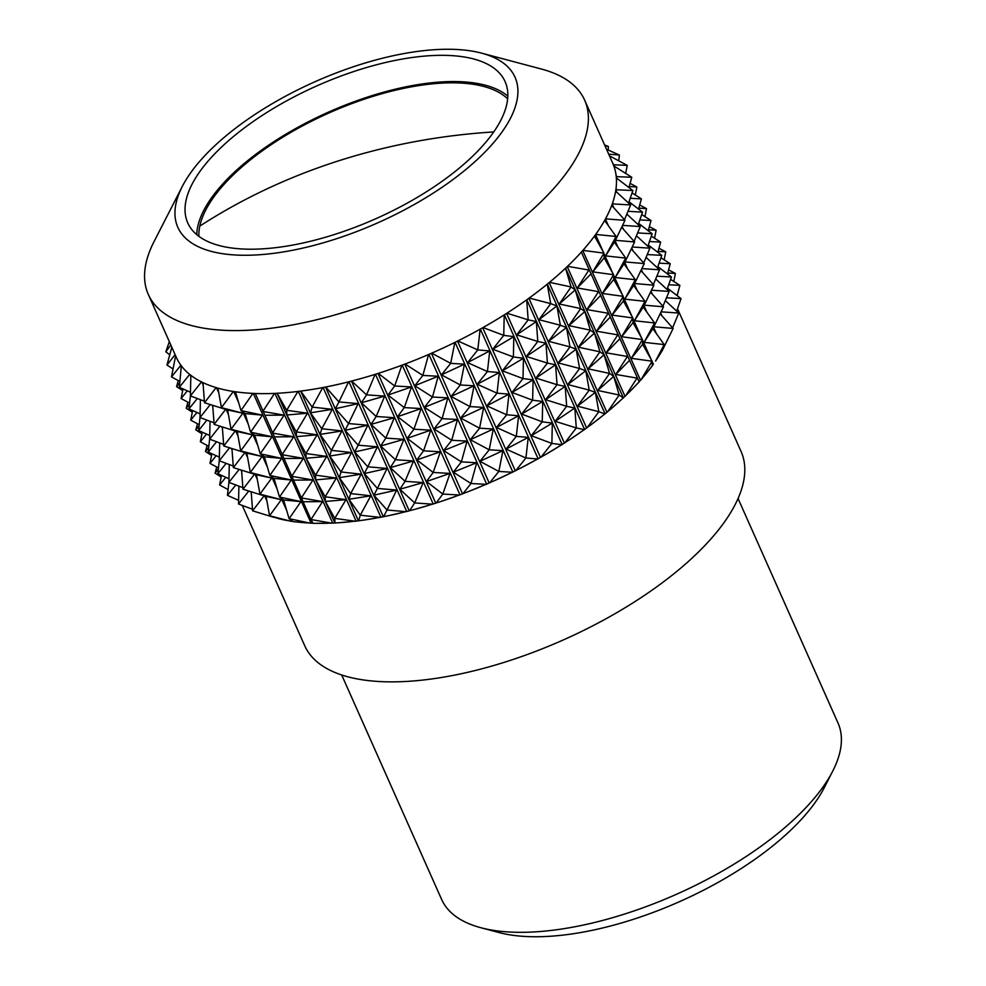<?xml version="1.0" encoding="UTF-8"?>
<svg xmlns="http://www.w3.org/2000/svg" width="986" height="986" viewBox="0 0 986 986"><rect width="100%" height="100%" fill="white"/><g stroke="black" fill="none" stroke-linecap="round" stroke-linejoin="round"><path stroke-width="1.48" d="M481.587 53.145L541.4 69.032A238.822 99.919 156 0 1 584.649 100.165A238.822 99.919 156 0 1 560.874 180.167A238.822 99.919 156 0 1 331.21 315.976A238.822 99.919 156 0 1 148.307 294.432A238.822 99.919 156 0 1 154.112 241.459L182.324 186.391A184.542 77.216 156 0 1 196.214 165.5A184.542 77.216 156 0 1 481.587 53.145A184.542 77.216 156 0 1 496.648 139.026A184.542 77.216 156 0 1 279.814 252.478A184.542 77.216 156 0 1 182.324 186.391M649.848 368.924A238.822 99.919 156 0 1 646.693 372.918A238.822 99.919 156 0 1 643.365 376.923L652.288 365.905L652.103 361.209L642.662 344.299L642.478 339.591L633.037 322.681L632.852 317.973L623.411 301.063L623.238 296.355L613.785 279.445L613.612 274.737L604.159 257.827L603.987 253.119L594.533 236.209L592.093 239.216A238.822 99.919 156 0 1 588.95 243.209A238.822 99.919 156 0 1 585.622 247.227A238.822 99.919 156 0 1 582.874 250.382A238.822 99.919 156 0 1 581.37 252.071A238.822 99.919 156 0 1 578.474 255.238A238.822 99.919 156 0 1 570.623 263.311A238.822 99.919 156 0 1 567.344 266.479A238.822 99.919 156 0 1 565.57 268.167A238.822 99.919 156 0 1 562.156 271.335A238.822 99.919 156 0 1 553.047 279.346A238.822 99.919 156 0 1 549.301 282.489A238.822 99.919 156 0 1 547.279 284.153A238.822 99.919 156 0 1 543.397 287.271A238.822 99.919 156 0 1 533.167 295.11A238.822 99.919 156 0 1 529.001 298.166A238.822 99.919 156 0 1 526.758 299.781A238.822 99.919 156 0 1 522.481 302.801A238.822 99.919 156 0 1 511.266 310.368A238.822 99.919 156 0 1 506.742 313.301A238.822 99.919 156 0 1 504.314 314.842A238.822 99.919 156 0 1 499.68 317.726A238.822 99.919 156 0 1 487.663 324.899A238.822 99.919 156 0 1 482.844 327.66A238.822 99.919 156 0 1 480.256 329.114A238.822 99.919 156 0 1 475.363 331.814A238.822 99.919 156 0 1 462.705 338.481A238.822 99.919 156 0 1 457.652 341.033A238.822 99.919 156 0 1 454.965 342.376A238.822 99.919 156 0 1 449.862 344.853A238.822 99.919 156 0 1 436.749 350.93A238.822 99.919 156 0 1 431.548 353.235A238.822 99.919 156 0 1 428.774 354.442A238.822 99.919 156 0 1 423.549 356.661A238.822 99.919 156 0 1 410.188 362.059A238.822 99.919 156 0 1 404.901 364.08A238.822 99.919 156 0 1 402.103 365.14A238.822 99.919 156 0 1 396.816 367.063A238.822 99.919 156 0 1 383.381 371.71A238.822 99.919 156 0 1 378.106 373.423A238.822 99.919 156 0 1 375.309 374.298A238.822 99.919 156 0 1 370.046 375.912A238.822 99.919 156 0 1 356.747 379.721A238.822 99.919 156 0 1 351.558 381.101A238.822 99.919 156 0 1 348.797 381.804A238.822 99.919 156 0 1 343.646 383.086A238.822 99.919 156 0 1 330.667 386.007A238.822 99.919 156 0 1 325.626 387.03A238.822 99.919 156 0 1 322.964 387.535A238.822 99.919 156 0 1 317.973 388.459A238.822 99.919 156 0 1 305.512 390.444A238.822 99.919 156 0 1 300.705 391.097A238.822 99.919 156 0 1 298.166 391.417A238.822 99.919 156 0 1 293.434 391.96A238.822 99.919 156 0 1 281.663 392.995A238.822 99.919 156 0 1 277.14 393.266A238.822 99.919 156 0 1 274.774 393.389A238.822 99.919 156 0 1 270.349 393.55A238.822 99.919 156 0 1 259.454 393.611A238.822 99.919 156 0 1 255.3 393.5A238.822 99.919 156 0 1 253.119 393.414A238.822 99.919 156 0 1 249.088 393.192A238.822 99.919 156 0 1 239.216 392.28A238.822 99.919 156 0 1 235.481 391.787A238.822 99.919 156 0 1 233.546 391.504A238.822 99.919 156 0 1 229.948 390.9A238.822 99.919 156 0 1 221.246 389.026A238.822 99.919 156 0 1 217.992 388.164A238.822 99.919 156 0 1 216.304 387.671A238.822 99.919 156 0 1 213.21 386.697A238.822 99.919 156 0 1 205.803 383.899A238.822 99.919 156 0 1 203.079 382.679A238.822 99.919 156 0 1 201.674 381.989A238.822 99.919 156 0 1 199.11 380.658A238.822 99.919 156 0 1 193.108 376.972A238.822 99.919 156 0 1 190.951 375.395A238.822 99.919 156 0 1 189.842 374.532A238.822 99.919 156 0 1 187.858 372.868A238.822 99.919 156 0 1 183.347 368.333A238.822 99.919 156 0 1 181.794 366.447A238.822 99.919 156 0 1 181.005 365.412A238.822 99.919 156 0 1 179.625 363.427A238.822 99.919 156 0 1 176.679 358.128A238.822 99.919 156 0 1 176.383 357.487L148.307 294.432M582.874 250.382L603.987 253.119L592.808 271.853L613.612 274.737L602.421 293.471L623.238 296.355L612.047 315.089L632.852 317.973L621.673 336.707L642.478 339.591L631.299 358.325L652.103 361.209L640.925 379.943L643.365 376.923M585.622 247.227L583.182 250.234M578.474 255.238L581.37 252.071L639.174 381.902L581.42 252.206M567.344 266.479L570.623 263.311M562.156 271.335L565.57 268.167M549.301 282.489L553.047 279.346M543.397 287.271L547.279 284.153M529.001 298.166L533.167 295.11M522.481 302.801L526.758 299.781M506.742 313.301L511.266 310.368M499.68 317.726L504.314 314.842M482.844 327.66L487.663 324.899M475.363 331.814L480.256 329.114M457.652 341.033L462.705 338.481M449.862 344.853L454.965 342.376M431.548 353.235L436.749 350.93M423.549 356.661L428.774 354.442M404.901 364.08L410.188 362.059M396.816 367.063L402.103 365.14M378.106 373.423L383.381 371.71M370.046 375.912L375.309 374.298M351.558 381.101L356.747 379.721M343.646 383.086L348.797 381.804M325.626 387.03L330.667 386.007M317.973 388.459L322.964 387.535M300.705 391.097L305.512 390.444M293.434 391.96L298.166 391.417M334.846 522.913L334.895 522.974A238.822 99.919 156 0 1 332.516 523.085L332.664 523.024A238.711 99.882 156 0 0 334.846 522.913L277.128 393.278L281.663 392.995M270.349 393.55L274.774 393.389M255.3 393.5L259.454 393.611M249.088 393.192L253.119 393.414M235.481 391.787L239.216 392.28M229.948 390.9L233.546 391.504M217.992 388.164L221.246 389.026M213.21 386.697L216.304 387.671M203.079 382.679L205.803 383.899M199.11 380.658L201.674 381.989M190.951 375.395L193.108 376.972M187.858 372.868L189.842 374.532M181.794 366.447L183.347 368.333M179.625 363.427L181.005 365.412M175.705 355.971L176.679 358.128M582.751 250.518L640.481 380.165A238.711 99.882 156 0 1 639.101 381.705M640.481 380.165L640.617 380.091A238.822 99.919 156 0 1 639.125 381.767M677.505 308.729L741.053 451.44A238.822 99.919 156 0 1 717.278 531.442A238.822 99.919 156 0 1 487.602 667.251A238.822 99.919 156 0 1 304.711 645.707L242.236 505.399M636.216 384.947A238.822 99.919 156 0 1 628.365 393.007L639.174 381.902M625.099 396.187A238.822 99.919 156 0 1 623.325 397.863L623.312 397.802A238.711 99.882 156 0 0 624.951 396.249L628.365 393.007M619.898 401.031A238.822 99.919 156 0 1 610.79 409.054L623.325 397.863M607.056 412.185A238.822 99.919 156 0 1 605.022 413.849L605.034 413.775A238.711 99.882 156 0 0 606.895 412.247L610.79 409.054M601.152 416.967A238.822 99.919 156 0 1 590.922 424.818L605.022 413.849M586.756 427.875A238.822 99.919 156 0 1 584.501 429.489L584.538 429.403A238.711 99.882 156 0 0 586.596 427.924L590.922 424.818M580.224 432.509A238.822 99.919 156 0 1 569.021 440.076L584.501 429.489M564.485 442.997A238.822 99.919 156 0 1 562.057 444.55L562.106 444.464A238.711 99.882 156 0 0 564.337 443.034L569.021 440.076M557.435 447.422A238.822 99.919 156 0 1 545.418 454.608L562.057 444.55M540.587 457.356A238.822 99.919 156 0 1 538.011 458.81L538.073 458.724A238.711 99.882 156 0 0 540.451 457.393L545.418 454.608M533.106 461.51A238.822 99.919 156 0 1 520.448 468.19L538.011 458.81M515.407 470.741A238.822 99.919 156 0 1 512.708 472.072L512.794 471.986A238.711 99.882 156 0 0 515.271 470.753L520.448 468.19M507.605 474.549A238.822 99.919 156 0 1 494.504 480.638L512.708 472.072M489.302 482.943A238.822 99.919 156 0 1 486.529 484.138L486.628 484.052A238.711 99.882 156 0 0 489.167 482.943L494.504 480.638M481.291 486.369A238.822 99.919 156 0 1 467.931 491.767L486.529 484.138M462.656 493.789A238.822 99.919 156 0 1 459.846 494.836L459.957 494.75A238.711 99.882 156 0 0 462.533 493.776L467.931 491.767M454.558 496.771A238.822 99.919 156 0 1 441.136 501.406L459.846 494.836M435.861 503.119A238.822 99.919 156 0 1 433.051 504.006L433.174 503.92A238.711 99.882 156 0 0 435.75 503.106L441.136 501.406M427.801 505.621A238.822 99.919 156 0 1 414.502 509.429L433.051 504.006M409.301 510.797A238.822 99.919 156 0 1 406.552 511.512L406.676 511.426A238.711 99.882 156 0 0 409.215 510.773L414.502 509.429M401.388 512.782A238.822 99.919 156 0 1 388.41 515.703L406.552 511.512M383.369 516.726A238.822 99.919 156 0 1 380.707 517.243L380.842 517.169A238.711 99.882 156 0 0 383.295 516.689L388.41 515.703M375.728 518.155A238.822 99.919 156 0 1 363.267 520.152L380.707 517.243M358.448 520.805A238.822 99.919 156 0 1 355.909 521.126L356.057 521.052A238.711 99.882 156 0 0 358.386 520.756L363.267 520.152M351.176 521.656A238.822 99.919 156 0 1 339.406 522.703L355.909 521.126M328.104 523.246A238.822 99.919 156 0 1 317.196 523.307L332.516 523.085M313.018 523.209A238.822 99.919 156 0 1 310.873 523.11L311.021 523.061A238.711 99.882 156 0 0 312.981 523.135M306.843 522.888A238.822 99.919 156 0 1 296.959 521.988L310.873 523.11M292.99 521.458A238.822 99.919 156 0 1 291.289 521.2L291.437 521.15A238.711 99.882 156 0 0 292.867 521.372M287.69 520.596A238.822 99.919 156 0 1 278.989 518.735L291.289 521.2M663.023 348.452L663.245 348.563A238.822 99.919 156 0 1 662.691 349.586M660.595 353.21A238.822 99.919 156 0 1 655.579 361.036L662.481 350.264L664.194 344.57L652.855 328.658L654.568 322.952L643.229 307.04L644.943 301.334L633.604 285.422L635.329 279.716L623.978 263.804L625.703 258.098L614.364 242.186L616.077 236.48L604.615 220.47A238.822 99.919 156 0 1 602.84 223.514A238.822 99.919 156 0 1 597.836 231.328A238.822 99.919 156 0 1 595.655 234.434L616.077 236.48L605.564 255.892L625.703 258.098L615.19 277.51L635.329 279.716L624.816 299.128L644.943 301.334L634.442 320.746L654.568 322.952L644.068 342.364L664.194 344.57L655.579 361.036M652.128 361.665L653.398 364.142A238.822 99.919 156 0 1 652.276 365.683M653.262 364.216A238.711 99.882 156 0 1 652.276 365.584M738.058 498.509L838.001 723.009A216.932 90.774 156 0 1 832.726 771.126A216.932 90.774 156 0 1 816.408 795.677A216.932 90.774 156 0 1 480.934 927.752A216.932 90.774 156 0 1 441.642 899.478L341.698 674.979M832.726 771.126L824.271 787.641A200.651 83.958 156 0 1 809.173 810.356A200.651 83.958 156 0 1 498.879 932.522L480.934 927.752M334.895 522.974L339.406 522.703M332.208 523.221L310.96 519.548L313.092 523.332L317.196 523.307M310.553 523.233L289.108 518.661L293.249 521.643L296.959 521.988M290.969 521.298L269.56 515.74L278.989 518.735M251.196 491.78L252.613 510.822L273.997 517.391M663.245 348.563L673.13 328.437L660.152 313.782M567.665 266.343L588.913 270.028L577.291 287.961L598.539 291.646L586.904 309.579L608.152 313.265L596.53 331.197L617.778 334.883L606.156 352.815L627.404 356.488L615.782 374.433L637.03 378.106L625.407 396.052M567.221 266.602L624.951 396.249M565.594 268.155L623.312 397.802M623.337 398.011L619.196 395.029L613.711 376.393L609.57 373.411L604.085 354.787L599.944 351.792L594.459 333.169L590.318 330.174L584.834 311.551L580.692 308.569L575.208 289.933L571.067 286.951L565.582 268.315M549.621 282.366L571.067 286.951L559.247 303.984L580.692 308.569L568.873 325.602L590.318 330.174L578.499 347.22L599.944 351.792L588.112 368.838L609.57 373.411L597.738 390.456L619.196 395.029L607.364 412.074M549.177 282.6L606.895 412.247M547.316 284.116L605.034 413.775M604.997 414.009L598.847 411.717L595.371 392.391L589.221 390.099L585.758 370.773L579.595 368.481L576.132 349.155L569.982 346.875L566.506 327.549L560.356 325.257L556.88 305.931L550.73 303.639L547.255 284.313M529.322 298.068L550.73 303.639L538.948 319.686L560.356 325.257L548.561 341.304L569.982 346.875L558.187 362.922L579.595 368.481L567.813 384.54L589.221 390.099L577.439 406.158L598.847 411.717L587.064 427.776M528.878 298.265L586.596 427.924M526.807 299.744L584.538 429.403M584.439 429.662L576.305 427.936L574.813 408.044L566.679 406.318L565.188 386.426L557.053 384.7L555.574 364.808L547.427 363.082L545.948 343.19L537.801 341.464L536.322 321.572L528.176 319.846L526.697 299.954M507.05 313.228L528.176 319.846L516.676 334.833L537.801 341.464L526.302 356.451L547.427 363.082L535.928 378.069L557.053 384.7L545.554 399.687L566.679 406.318L555.167 421.305L576.305 427.936L564.793 442.924M506.607 313.388L564.337 443.034M504.376 314.805L562.106 444.464M561.958 444.723L551.877 443.441L552.333 423.105L542.251 421.823L542.707 401.487L532.625 400.205L533.081 379.881L522.999 378.587L523.455 358.263L513.373 356.969L513.829 336.645L503.747 335.363L504.203 315.027M483.14 327.599L503.747 335.363L492.766 349.217L513.373 356.969L502.392 370.835L522.999 378.587L512.017 392.453L532.625 400.205L521.643 414.071L542.251 421.823L531.269 435.689L551.877 443.441L540.895 457.307M482.721 327.734L540.451 457.393M480.342 329.065L538.073 458.724M537.875 458.995L525.92 458.009L528.25 437.377L516.294 436.391L518.624 415.759L506.668 414.773L508.998 394.141L497.043 393.167L499.372 372.535L487.429 371.549L489.746 350.917L477.803 349.931L480.12 329.299M457.948 340.996L477.803 349.931L467.561 362.614L487.429 371.549L477.187 384.232L497.043 393.167L486.813 405.85L506.668 414.773L496.439 427.468L516.294 436.391L506.065 449.086L525.92 458.009L515.69 470.704M457.541 341.094L515.271 470.753M455.064 342.327L512.794 471.986M512.535 472.269L498.83 471.431L502.909 450.651L489.204 449.813L493.283 429.033L479.578 428.195L483.67 407.415L469.952 406.577L474.044 385.797L460.326 384.971L464.418 364.179L450.701 363.353L454.792 342.561M431.819 353.222L450.701 363.353L441.445 374.84L460.326 384.971L451.07 396.458L469.952 406.577L460.696 418.076L479.578 428.195L470.322 439.694L489.204 449.813L479.935 461.312L498.83 471.431L489.561 482.93M431.437 353.284L489.167 482.943M428.898 354.393L486.628 484.052M486.332 484.336L470.988 483.51L476.706 462.717L461.362 461.892L467.081 441.099L451.736 440.274L457.455 419.481L442.11 418.656L447.829 397.863L432.484 397.038L438.203 376.245L422.858 375.432L428.577 354.627M405.147 364.093L422.858 375.432L414.773 385.711L432.484 397.038L424.399 407.329L442.11 418.656L434.025 428.947L451.736 440.274L443.651 450.565L461.362 461.892L453.277 472.183L470.988 483.51L462.902 493.801M404.802 364.117L462.533 493.776M402.226 365.091L459.957 494.75M459.624 495.021L442.8 494.072L449.998 473.403L433.174 472.454L440.372 451.785L423.549 450.836L430.746 430.167L413.923 429.218L421.121 408.561L404.297 407.6L411.495 386.943L394.671 385.982L401.869 365.325M378.328 373.447L394.671 385.982L387.954 395.066L404.297 407.6L397.58 416.684L413.923 429.218L407.206 438.302L423.549 450.836L416.831 459.92L433.174 472.454L426.445 481.538L442.8 494.072L436.071 503.156M378.02 373.447L435.75 503.106M375.456 374.261L433.174 503.92M432.805 504.179L414.687 502.946L423.179 482.573L405.061 481.328L413.553 460.955L395.435 459.71L403.927 439.337L385.809 438.092L394.301 417.719L376.184 416.486L384.688 396.101L366.558 394.868L375.062 374.483M351.743 381.151L366.558 394.868L361.369 402.769L376.184 416.486L370.995 424.387L385.809 438.092L380.621 446.005L395.435 459.71L390.246 467.623L405.061 481.328L399.86 489.241L414.687 502.946L409.486 510.859M351.484 381.126L409.215 510.773M348.958 381.767L406.676 511.426M406.281 511.685L387.042 510.021L396.655 490.067L377.416 488.415L387.03 468.449L367.79 466.797L377.404 446.831L358.165 445.179L367.778 425.212L348.551 423.561L358.152 403.594L338.925 401.943L348.526 381.976M325.787 387.104L338.925 401.943L335.4 408.722L348.551 423.561L345.026 430.34L358.165 445.179L354.652 451.958L367.79 466.797L364.278 473.563L377.416 488.415L373.904 495.182L387.042 510.021L383.529 516.8M325.565 387.042L383.295 516.689M323.125 387.51L380.842 517.169M380.411 517.404L360.284 515.197L370.798 495.785L350.659 493.579L361.172 474.167L341.033 471.961L351.546 452.549L331.407 450.343L341.92 430.931L321.793 428.725L332.294 409.326L312.168 407.107L322.668 387.708M300.829 391.195L312.168 407.107L310.442 412.814L321.793 428.725L320.068 434.432L331.407 450.343L329.694 456.05L341.033 471.961L339.32 477.668L350.659 493.579L348.945 499.286L360.284 515.197L358.571 520.904M300.668 391.109L358.386 520.756M298.327 391.393L356.057 521.052M355.601 521.274L334.796 518.389L345.987 499.655L325.17 496.771L336.362 478.037L315.545 475.153L326.736 456.419L305.931 453.535L317.11 434.801L296.305 431.917L307.484 413.183L286.679 410.299L297.858 391.565M277.226 393.389L286.679 410.299L286.852 415.007L296.305 431.917L296.478 436.625L305.931 453.535L306.104 458.243L315.545 475.153L315.73 479.849L325.17 496.771L325.355 501.467L334.796 518.389L334.981 523.085M274.946 393.377L332.664 523.024M255.349 393.636L310.96 519.548L322.582 501.603L301.334 497.93L312.956 479.985L291.708 476.312L303.331 458.367L282.082 454.694L293.705 436.761L272.456 433.076L284.079 415.143L262.831 411.458L274.453 393.525M253.303 393.426L311.021 523.061M235.494 391.935L240.978 410.57L245.12 413.553L250.604 432.188L254.745 435.171L260.23 453.806L264.371 456.789L269.856 475.425L273.997 478.407L279.482 497.043L283.623 500.025L289.108 518.661L300.927 501.615L279.482 497.043L291.301 479.997L269.856 475.425L281.688 458.379L260.23 453.806L272.062 436.761L250.604 432.188L262.436 415.155L240.978 410.57L252.81 393.537M233.731 391.528L238.6 402.473M242.778 411.865L248.225 424.091M252.404 433.483L257.851 445.709M262.029 455.101L267.477 467.327M271.655 476.719L277.103 488.945M281.281 498.337L286.729 510.563M290.907 519.955L291.437 521.15M217.968 388.324L221.443 407.649L227.593 409.942L231.069 429.267L237.219 431.56L240.695 450.885L246.845 453.178L250.308 472.504L256.471 474.796L259.934 494.122L266.084 496.414L269.56 515.74L281.343 499.68L259.934 494.122L271.729 478.074L250.308 472.504L262.103 456.456L240.695 450.885L252.478 434.838L231.069 429.267L242.852 413.22L221.443 407.649L233.226 391.602M216.501 387.732L218.781 392.872M226.139 409.4L228.407 414.49M235.765 431.018L238.033 436.108M245.391 452.636L247.659 457.726M255.017 474.254L257.284 479.344M264.642 495.872L266.91 500.95M252.613 510.822L264.112 495.835L242.987 489.204L254.499 474.229L233.362 467.598L244.873 452.611L223.748 445.98L235.247 430.993L214.122 424.362L225.621 409.375L204.496 402.744L215.996 387.757M203.005 382.851L204.496 402.744M212.693 405.32L214.122 424.362M222.318 426.938L223.748 445.98M231.944 448.556L233.362 467.598M241.57 470.162L242.987 489.204M201.871 382.1L203.178 385.021M212.126 405.135L212.791 406.639M221.751 426.753L222.417 428.257M231.377 448.371L232.043 449.875M241.003 469.989L241.669 471.481M250.629 491.607L251.294 493.099M242.876 487.651L228.888 482.376L239.167 469.41M233.251 466.033L219.262 460.758L229.541 447.792M223.625 444.415L209.636 439.152L219.915 426.174M213.999 422.797L200.01 417.534L210.289 404.556M204.373 401.179L190.384 395.916L201.366 382.05M252.502 509.257L238.513 503.994L248.78 491.028M238.908 486.16L238.513 503.994M190.853 375.58L190.384 395.916M200.417 399.687L200.01 417.534L198.58 430.5L206.937 420.135M210.043 421.305L209.636 439.152L208.206 452.118L216.563 441.753M219.668 442.924L219.262 460.758L217.832 473.736L226.176 463.371M229.294 464.542L228.888 482.376M190.076 374.717L190.828 376.418M219.348 457.122L208.206 452.118M209.722 435.504L198.58 430.5M200.096 413.886L188.955 408.882L197.311 398.517M190.471 392.268L179.329 387.264L189.559 374.569M238.587 500.358L227.446 495.354L235.802 484.989M228.962 478.74L217.832 473.736M228.912 482.388L227.446 495.354M181.338 365.855L179.329 387.264M190.409 395.928L188.955 408.882M218.473 467.943L209.981 463.395L216.18 455.705M208.859 446.325L200.355 441.777L206.555 434.086M199.234 424.719L190.729 420.159L196.929 412.468M189.608 403.101L181.104 398.541L187.303 390.85M179.982 381.483L171.478 376.923L180.746 365.424M228.099 489.561L219.595 485.001L225.794 477.31M221.493 475.375L219.595 485.001M175.57 356.131L171.478 376.923M182.989 388.915L181.104 398.541M192.615 410.533L190.729 420.159M202.241 432.151L200.355 441.777M211.867 453.757L209.981 463.395M211.546 455.409L205.445 451.502L208.749 447.324M201.92 433.791L195.82 429.884L199.123 425.705M192.295 412.173L186.206 408.278L189.497 404.087M182.669 390.555L176.58 386.66L179.871 382.469M173.043 368.937L166.954 365.042L175.04 354.75M221.172 477.027L215.071 473.12L218.362 468.929M216.747 467.019L215.071 473.12M171.835 347.269L166.954 365.042M178.256 380.559L176.58 386.66M187.882 402.165L186.206 408.278M197.508 423.783L195.82 429.884M207.122 445.401L205.445 451.502M169.765 354.812L165.808 351.78L170.824 345.014M169.333 341.661L165.808 351.78M605.047 145.977L608.337 146.396L604.615 144.991M608.337 146.396L608.263 150.032M608.695 154.161L619.393 155.048L606.501 149.243M619.393 155.048L618.752 160.829M658.106 251.393L665.747 251.849L658.968 248.225M648.48 229.775L656.121 230.231L649.343 226.607M638.854 208.157L646.496 208.625L639.717 204.989M629.228 186.539L636.87 187.007L630.103 183.371M584.649 100.165L612.725 163.208A238.822 99.919 156 0 1 613.366 164.748L627.244 165.389L609.447 155.837M667.719 273.011L675.373 273.467L668.594 269.844M675.373 273.467L673.808 281.454M627.244 165.389L625.679 173.363M636.87 187.007L635.304 194.981M646.496 208.625L644.93 216.6M656.121 230.231L654.556 238.218M665.747 251.849L664.182 259.836M613.538 164.551L612.454 162.616M659.079 263.139L670.27 263.743L660.953 257.777M649.454 241.521L660.645 242.125L651.327 236.159M639.828 219.903L651.019 220.507L641.701 214.541M630.214 198.285L641.405 198.889L632.075 192.923M616.435 176.445L615.93 174.189A238.822 99.919 156 0 1 616.238 176.642L631.779 177.27L613.822 165.931A238.822 99.919 156 0 1 614.574 168.199L614.068 165.944M668.705 284.757L679.896 285.361L670.579 279.395M679.896 285.361L677.086 295.578M616.275 177.036L616.768 178.146M631.779 177.27L628.969 187.5M641.405 198.889L638.583 209.118M651.019 220.507L648.209 230.724M660.645 242.125L657.835 252.342M670.27 263.743L667.46 273.96M656.861 276.166L671.417 276.992L657.872 266.614M647.247 254.548L661.791 255.374L648.246 244.996M637.622 232.93L652.165 233.756L638.62 223.378M627.996 211.312L642.539 212.138L628.994 201.76M616.09 189.571L616.201 187.081A238.822 99.919 156 0 1 615.868 189.756L632.913 190.52L616.349 177.961A238.822 99.919 156 0 1 616.46 180.475L616.57 177.985M666.487 297.784L681.03 298.61L667.497 288.232M681.03 298.61L676.679 311.108M615.831 190.002L616.768 192.11M632.913 190.52L628.563 203.017M642.539 212.138L638.188 224.635M652.165 233.756L647.814 246.254M661.791 255.374L657.428 267.872M671.417 276.992L667.054 289.49M651.463 290.217L669.149 291.425L655.69 278.976M641.837 268.599L659.523 269.807L646.064 257.358M632.211 246.981L649.897 248.189L636.451 235.74M622.585 225.363L640.271 226.57L626.825 214.122M612.528 203.72L613.23 201.033A238.822 99.919 156 0 1 612.269 203.892L630.646 204.952L615.646 191.185A238.822 99.919 156 0 1 615.116 193.922L615.831 191.247M661.088 311.835L678.762 313.043L665.316 300.594M678.762 313.043L672.6 327.833M612.195 204.102L613.797 207.689M622.117 226.361L623.423 229.307M631.73 247.979L633.049 250.925M641.356 269.597L642.675 272.543M650.982 291.215L652.301 294.161M660.608 312.833L661.914 315.766M630.646 204.952L624.471 219.742M640.271 226.57L634.097 241.36M649.897 248.189L643.722 262.979M659.523 269.807L653.348 284.597M669.149 291.425L662.974 306.215M605.774 218.695L607.08 215.86A238.822 99.919 156 0 1 605.503 218.867L625.001 220.346L615.4 240.313L634.627 241.964L625.025 261.931L644.252 263.582L634.651 283.537L653.878 285.2L644.277 305.155L663.504 306.819L650.526 292.164M653.878 285.2L640.9 270.546M644.252 263.582L631.274 248.928M634.627 241.964L621.661 227.31M625.001 220.346L611.714 205.433A238.822 99.919 156 0 1 610.556 208.342L611.862 205.507M663.504 306.819L653.891 326.773L673.13 328.437M605.404 219.04L608.35 225.634M614.907 240.374L617.975 247.252M624.532 261.98L627.589 268.87M634.158 283.598L637.215 290.488M643.784 305.216L646.841 312.106M653.398 326.834L656.466 333.724M604.738 220.568L602.84 223.514M595.544 234.582L603.075 251.479M603.999 253.575L612.688 273.097M613.625 275.193L622.314 294.715M623.251 296.811L631.94 316.333M632.876 318.429L641.566 337.951M642.502 340.047L651.191 359.57M597.836 231.328L595.938 234.274M594.533 236.209L594.447 236.098A238.822 99.919 156 0 1 592.093 239.216M631.299 358.325L642.662 344.299M592.808 271.853L604.159 257.827M602.421 293.471L613.785 279.445M612.047 315.089L623.411 301.063M621.673 336.707L633.037 322.681M644.068 342.364L652.855 328.658M266.084 496.414L281.343 499.68M283.623 500.025L300.927 501.615M303.478 501.726L322.582 501.603M325.355 501.467L345.987 499.655M348.945 499.286L370.798 495.785M373.904 495.182L396.655 490.067M399.86 489.241L423.179 482.573M426.445 481.538L449.998 473.403M453.277 472.183L476.706 462.717M479.935 461.312L502.909 450.651M506.065 449.086L528.25 437.377M531.269 435.689L552.333 423.105M555.167 421.305L574.813 408.044M577.439 406.158L595.371 392.391M597.738 390.456L613.711 376.393M615.782 374.433L629.549 360.284M605.564 255.892L614.364 242.186M615.19 277.51L623.978 263.804M624.816 299.128L633.604 285.422M634.442 320.746L643.229 307.04M227.593 409.942L242.852 413.22M237.219 431.56L252.478 434.838M246.845 453.178L262.103 456.456M256.471 474.796L271.729 478.074M245.12 413.553L262.436 415.155M254.745 435.171L272.062 436.761M264.371 456.789L281.688 458.379M273.997 478.407L291.301 479.997M264.975 415.254L284.079 415.143M274.601 436.872L293.705 436.761M284.227 458.49L303.331 458.367M293.853 480.108L312.956 479.985M286.852 415.007L307.484 413.183M296.478 436.625L317.11 434.801M306.104 458.243L326.736 456.419M315.73 479.849L336.362 478.037M310.442 412.814L332.294 409.326M320.068 434.432L341.92 430.931M329.694 456.05L351.546 452.549M339.32 477.668L361.172 474.167M335.4 408.722L358.152 403.594M345.026 430.34L367.778 425.212M354.652 451.958L377.404 446.831M364.278 473.563L387.03 468.449M361.369 402.769L384.688 396.101M370.995 424.387L394.301 417.719M380.621 446.005L403.927 439.337M390.246 467.623L413.553 460.955M387.954 395.066L411.495 386.943M397.58 416.684L421.121 408.561M407.206 438.302L430.746 430.167M416.831 459.92L440.372 451.785M414.773 385.711L438.203 376.245M424.399 407.329L447.829 397.863M434.025 428.947L457.455 419.481M443.651 450.565L467.081 441.099M441.445 374.84L464.418 364.179M451.07 396.458L474.044 385.797M460.696 418.076L483.67 407.415M470.322 439.694L493.283 429.033M467.561 362.614L489.746 350.917M477.187 384.232L499.372 372.535M486.813 405.85L508.998 394.141M496.439 427.468L518.624 415.759M492.766 349.217L513.829 336.645M502.392 370.835L523.455 358.263M512.017 392.453L533.081 379.881M521.643 414.071L542.707 401.487M516.676 334.833L536.322 321.572M526.302 356.451L545.948 343.19M535.928 378.069L555.574 364.808M545.554 399.687L565.188 386.426M538.948 319.686L556.88 305.931M548.561 341.304L566.506 327.549M558.187 362.922L576.132 349.155M567.813 384.54L585.758 370.773M559.247 303.984L575.208 289.933M568.873 325.602L584.834 311.551M578.499 347.22L594.459 333.169M588.112 368.838L604.085 354.787M577.291 287.961L591.045 273.825M586.904 309.579L600.671 295.43M596.53 331.197L610.297 317.048M606.156 352.815L619.923 338.666M205.051 164.724A173.684 72.668 156 0 1 372.079 65.951A173.684 72.668 156 0 1 505.103 81.616A173.684 72.668 156 0 1 487.811 139.802A173.684 72.668 156 0 1 320.783 238.575A173.684 72.668 156 0 1 187.759 222.91A173.684 72.668 156 0 1 205.051 164.724M196.732 234.631A173.684 72.668 156 0 1 216.735 190.951A173.684 72.668 156 0 1 367.815 96.985A173.684 72.668 156 0 1 507.815 96.123M198.852 236.307A171.404 71.719 156 0 1 199.813 226.09A171.404 71.719 156 0 1 339.024 108.645A171.404 71.719 156 0 1 507.642 98.822M595.655 234.434A238.822 99.919 156 0 1 594.447 236.098M605.503 218.867A238.822 99.919 156 0 1 604.615 220.47M610.556 208.342A238.822 99.919 156 0 1 607.08 215.86M612.269 203.892A238.822 99.919 156 0 1 611.714 205.433M615.116 193.922A238.822 99.919 156 0 1 613.23 201.033M615.868 189.756A238.822 99.919 156 0 1 615.646 191.185M616.46 180.475A238.822 99.919 156 0 1 616.201 187.081M616.238 176.642A238.822 99.919 156 0 1 616.349 177.961M614.574 168.199A238.822 99.919 156 0 1 615.93 174.189M613.366 164.748A238.822 99.919 156 0 1 613.822 165.931M493.74 131.927A597.504 519.129 -167.9 0 0 348.834 157.661A597.504 519.129 12.1 0 0 199.813 226.09"/></g></svg>
